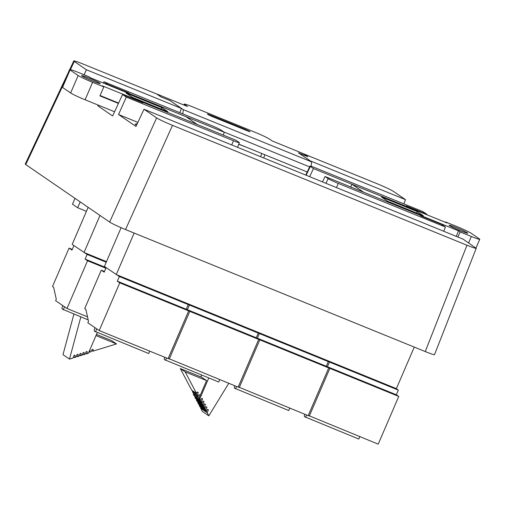 <?xml version="1.0" encoding="UTF-8"?>
<svg xmlns="http://www.w3.org/2000/svg" width="505" height="505" viewBox="0 0 505 505"><rect width="100%" height="100%" fill="white"/><g stroke="black" fill="none" stroke-linecap="round" stroke-linejoin="round"><path stroke-width="0.76" d="M387.518 201.192L423.323 215.768L417.218 211.582L381.42 197L387.518 201.192M476 248.005L479.75 239.294A12.694 0.795 -156.7 0 0 479.295 238.833L471.184 233.272A12.694 0.795 -156.7 0 0 456.735 226.486L445.53 221.922L447.07 222.983L351.909 184.262L363.625 192.216L458.591 230.873L460.131 231.934L471.335 236.491L468.577 242.905M479.75 239.294A12.694 0.795 -156.7 0 1 471.335 236.491M467.396 232.855A10.157 0.638 23.3 0 0 457.246 228.014A10.157 0.638 23.3 0 0 449.103 225.192A10.157 0.638 23.3 0 0 458.18 229.794A10.157 0.638 23.3 0 0 467.756 233.228A10.157 0.638 23.3 0 0 467.396 232.855M458.591 230.873L456.23 236.353M350.735 186.983L351.909 184.262M460.131 231.934L457.928 237.047M445.53 221.922L445.372 222.288M416.6 213.028L417.218 211.582M161.827 107.609L126.023 93.027L132.121 97.212L167.925 111.794L161.827 107.609L161.202 109.055M70.643 92.983L62.532 87.422L70.05 69.961L78.161 75.523L70.643 92.983A12.694 0.795 23.3 0 0 85.093 99.769L114.553 111.763M85.093 99.769L92.611 82.309A12.694 0.795 -156.7 0 1 78.161 75.523M92.611 82.309L103.815 86.873L102.275 85.818L197.234 124.476L186.08 116.75L90.755 77.921L89.215 76.861L78.01 72.303A12.694 0.795 -156.7 0 0 69.595 69.501A12.694 0.795 -156.7 0 0 70.05 69.961M99.876 83.237A10.157 0.638 23.3 0 0 89.726 78.389A10.157 0.638 23.3 0 0 81.583 75.567A10.157 0.638 23.3 0 0 90.66 80.175A10.157 0.638 23.3 0 0 100.243 83.603A10.157 0.638 23.3 0 0 99.876 83.237M69.595 69.501L62.077 86.961A12.694 0.795 23.3 0 0 62.532 87.422M100.091 95.527L118.593 103.058M118.422 103.418L99.933 95.893L103.815 86.873M179.767 112.647L181.465 108.455L169.945 100.558L160.893 96.872L156.714 94.006L83.022 64.009C77.366 61.73 74.279 60.707 73.768 60.928L74.273 61.44L70.447 69.564M298.916 153.065L307.968 156.752L303.789 153.886L377.481 183.883C385.163 187.077 390.46 189.564 393.37 191.351L405.502 199.664L310.436 160.962L298.884 153.129M181.465 108.455L86.399 69.753L74.273 61.44M246.8 151.09L463.104 239.149L476.228 248.309C475.729 248.542 472.648 247.519 466.967 245.234L172.514 125.354L125.53 229.548C117.842 226.354 112.546 223.866 109.642 222.08L156.626 117.892L144.007 109.244L246.8 151.09M84.114 74.784L86.399 69.753M144.007 109.244L135.965 126.465L118.523 114.509L137.871 122.38M136.52 125.272L135.018 124.249L137.253 123.555M434.521 354.649C434.029 354.882 430.942 353.86 425.267 351.575L125.53 229.548M62.178 87.144L25.755 164.58L109.642 222.08M25.755 164.58L25.256 164.075M156.626 117.892C159.529 119.679 164.826 122.166 172.514 125.354M403.836 203.868L405.502 199.664M98.911 105.394L97.869 105.848L112.609 115.954L122.545 94.53L126.313 97.111L118.523 114.509M97.869 105.848L98.204 105.103M107.521 84.745L107.698 84.354L103.935 81.772L103.336 83.041M426.794 214.265L406.323 205.926L407.945 207.037L313.435 168.563L310.316 166.423A8.856 0.555 23.3 0 1 309.994 166.101A8.856 0.555 23.3 0 1 315.865 168.058L423.032 211.683L426.794 214.265L426.637 214.663M322.474 181.901L325.037 176.516L419.548 214.991L421.17 216.108L441.648 224.441L445.41 227.023L443.756 231.271M126.313 97.111L233.474 140.744A8.856 0.555 -156.7 0 0 239.351 142.694A8.856 0.555 -156.7 0 0 239.029 142.372L235.911 140.232L141.4 101.757L141.23 102.136M122.545 94.53L143.022 102.868L141.4 101.757M223.229 135.069L224.302 132.278L129.798 93.804L128.175 92.686L107.698 84.354M127.999 93.084L128.175 92.686M224.302 132.278L221.184 130.138A8.856 0.555 -156.7 0 0 211.103 125.404L103.935 81.772M309.666 176.687L313.435 168.563M325.965 183.321L328.162 178.656L325.037 176.516M328.162 178.656A8.856 0.555 23.3 0 0 338.243 183.391L336.481 187.601M445.41 227.023L338.243 183.391M182.785 113.871L183.321 109.642L311.667 161.897L298.436 152.819L307.482 156.506L303.265 153.615L272.328 141.015L269.481 139.064C266.842 137.448 262.032 135.189 255.05 132.291L192.664 106.89C187.5 104.813 184.697 103.885 184.256 104.099L184.716 104.56L184.47 105.248M183.321 109.642L170.059 100.634M161.019 96.928L170.084 100.571M184.716 104.56L187.563 106.511L156.815 93.993L161.038 96.884M249.912 131.824L212.119 116.535L208.502 114.837L207.353 114.01L209.455 114.711L209.19 115.222M245.064 129.943L245.31 129.305L209.455 114.711M245.31 129.305L248.921 131.003L248.75 131.433M249.956 131.71L248.921 131.003M309.622 166.896L223.879 131.988M311.667 161.897L311.112 166.29M307.21 171.997L238.783 144.14M238.72 144.297L246.617 147.327M261.716 153.476L260.63 156.72M263.724 157.983L264.809 154.732M97.276 332.593L88.337 353.349L86.582 353.885L87.428 351.922L86.311 351.461L85.061 354.346L83.552 354.813L84.398 352.85L83.274 352.389L82.031 355.274L80.516 355.735L81.362 353.771L80.245 353.317L79.001 356.202L77.486 356.663L78.332 354.699L77.208 354.245L75.965 357.13L74.45 357.591L75.296 355.627L74.178 355.173L72.935 358.058L69.488 359.106L80.832 316.925M85.566 353.184L86.582 353.885M89.701 350.192L90.136 350.369L89.335 352.238L91.19 351.669L92.226 349.277L93.343 349.731L92.712 351.209L116.51 343.93L95.988 335.579M88.93 351.966L89.335 352.238M91.695 350.508L92.712 351.209M96.487 334.424L111.643 340.597L116.51 343.93M73.433 356.896L74.45 357.591M73.907 314.104L62.999 354.661L69.488 359.106M82.536 354.112L83.552 354.813M79.5 355.04L80.516 355.735M76.47 355.968L77.486 356.663M199.014 398.18L206.583 380.606L185.171 371.888L196.54 393.477L197.177 392L198.295 392.461L197.266 394.853L198.156 396.539L198.957 394.67L200.081 395.125L199.014 398.18L200.668 400.332L201.508 398.363L202.631 398.817L201.394 401.709L202.114 403.078L202.959 401.115L204.077 401.57L202.84 404.454L203.559 405.831L204.405 403.867L205.529 404.322L204.285 407.207L205.011 408.583L205.857 406.62L206.974 407.074L205.737 409.959L206.457 411.335L207.302 409.372L208.426 409.826L207.183 412.711L208.83 415.836L228.759 383.314M208.767 377.98L199.828 398.735M201.615 375.07L200.826 376.9M193.686 393.477L193.339 394.285L198.875 397.915M185.171 371.888L180.304 368.549L201.716 377.267L206.583 380.606M193.339 394.285L194.179 395.882L200.668 400.332M195.195 396.577L194.898 397.258L201.394 401.709M194.898 397.258L195.624 398.628L202.114 403.078M196.641 399.329L196.35 400.004L202.84 404.454M196.35 400.004L197.07 401.38L203.559 405.831M198.086 402.081L197.796 402.756L204.285 407.207M197.796 402.756L198.522 404.133L205.011 408.583M199.538 404.833L199.248 405.509L205.737 409.959M199.248 405.509L199.967 406.885L206.457 411.335M200.984 407.585L200.693 408.261L207.183 412.711M200.693 408.261L202.341 411.386L208.83 415.836M180.304 368.549L191.673 390.144L196.54 393.477M192.689 390.838L192.399 391.514L197.266 394.853M192.399 391.514L193.282 393.206L198.156 396.539M194.305 393.9L194.008 394.582M87.504 316.837L66.995 308.486L55.638 300.702L56.27 299.225L53.644 287.276L52.507 286.493L69.046 248.088L72.266 249.401M73.919 245.556L71.969 250.095L69.046 248.088M106.126 267.656L85.111 259.103L87.112 254.444L72.196 244.376L88.141 207.347M84.038 252.494L99.984 215.465M66.995 308.486L87.542 260.769L105.88 268.237M85.111 259.103L87.542 260.769M62.753 305.582L62.727 305.639A3.175 0.966 -67.8 0 0 62.285 309.104L88.179 319.918M64.539 306.8L63.258 309.773M106.233 262.228L87.112 254.444M106.492 261.634L84.6 252.721M99.207 330.567L119.761 282.857L188.668 310.91L168.121 358.626L99.207 330.567L87.851 322.783L88.489 321.313L85.856 309.357L84.72 308.58L101.265 270.175L104.478 271.488M106.138 267.644L104.181 272.176L101.265 270.175M188.668 310.91L186.231 309.243L117.324 281.184L119.331 276.532L104.409 266.457L121.112 227.686M414.258 347.093L396.374 388.623L185.726 302.861L188.239 304.584L119.331 276.532M116.257 274.581L134.141 233.051M186.231 309.243L188.239 304.584M117.324 281.184L119.761 282.857M94.972 327.663L94.946 327.726A3.175 0.966 -67.8 0 0 94.504 331.192L148.697 353.525L149.726 351.139M96.752 328.888L95.477 331.854M185.726 302.861L116.813 274.808M255.757 331.368L258.27 333.098L189.362 305.039L186.844 303.316M168.222 358.386L238.152 387.133L258.699 339.417L256.262 337.75L258.27 333.098M169.238 359.08L189.792 311.364L258.699 339.417M256.262 337.75L187.355 309.698L189.792 311.364M187.355 309.698L189.362 305.039M164.611 357.199A3.175 0.966 -67.8 0 0 164.529 359.699L218.728 382.033L219.757 379.646M166.536 357.976L165.507 360.368M325.782 359.882L328.3 361.605L259.387 333.552L256.875 331.829M238.253 386.893L308.176 415.647L328.73 367.93L326.293 366.258L328.3 361.605M239.269 387.587L259.816 339.878L328.73 367.93M326.293 366.258L257.386 338.205L259.816 339.878M257.386 338.205L259.387 333.552M234.642 385.706A3.175 0.966 -67.8 0 0 234.56 388.212L288.759 410.546L289.788 408.154M236.561 386.489L235.532 388.875M395.813 388.389L398.331 390.119L329.418 362.06L326.905 360.336M308.284 415.407L378.207 444.154L398.761 396.438L396.324 394.771L398.331 390.119M309.3 416.101L329.847 368.385L398.761 396.438M396.324 394.771L327.417 366.718L329.847 368.385M327.417 366.718L329.418 362.06M304.673 414.22A3.175 0.966 -67.8 0 0 304.591 416.72L358.79 439.053L359.819 436.667M306.592 414.996L305.563 417.389M75.005 198.339L72.48 204.203L77.675 207.763L86.424 211.33M80.2 201.899L77.675 207.763M425.267 351.575L466.967 245.234M233.474 140.744L231.732 144.91M310.316 166.423L306.156 175.254M73.812 60.846L69.759 69.45M68.036 73.118L25.294 163.986M476.259 248.22L434.552 354.56M239.351 142.694L237.558 147.283M309.994 166.101L305.746 175.09M183.927 105.027L184.199 104.257"/></g></svg>
